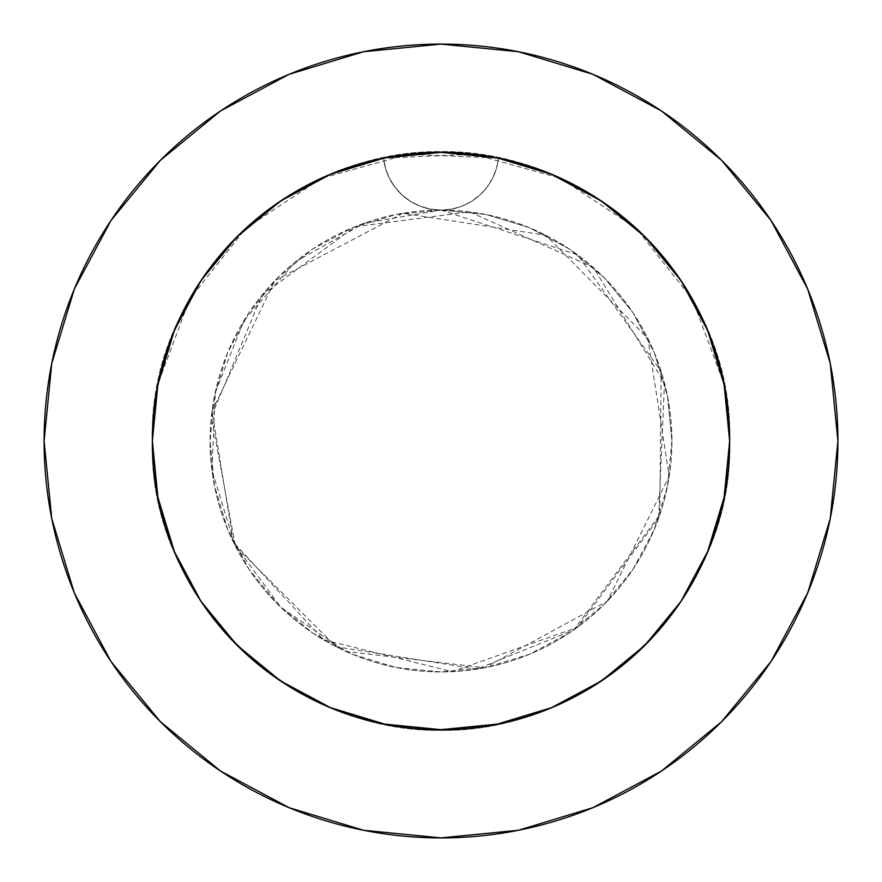 <?xml version="1.0" encoding="UTF-8"?>
<svg xmlns="http://www.w3.org/2000/svg" width="882" height="882" viewBox="0 0 882 882"><rect width="100%" height="100%" fill="white"/><g stroke="black" fill="none" stroke-linecap="round" stroke-linejoin="round"><path stroke-width="0.66" stroke-dasharray="4.41 3.31" d="M332.382 173.556L311.897 182.828L284.147 198.682L258.305 217.512L234.788 239.011L213.709 263.068L195.429 289.285L180.204 317.277L168.12 346.891L159.388 377.617L154.118 409.061L152.343 441L153.733 412.71L157.878 384.739L164.769 357.221L174.316 330.53L186.4 304.985L200.986 280.652L217.876 257.875L236.85 236.927L257.853 217.887L280.641 200.986L304.885 186.455L330.496 174.338L357.21 164.769L384.662 157.9L412.655 153.744L441 152.343L469.29 153.733L497.261 157.878L524.779 164.769L551.471 174.316L577.015 186.4L601.348 200.986L624.125 217.876L645.073 236.85L664.113 257.853L681.014 280.641L695.545 304.885L707.662 330.496L717.231 357.21L724.1 384.662L728.256 412.655L729.657 441A288.657 288.657 0 0 0 441 152.343A288.657 288.657 0 0 0 152.343 441L153.402 416.304L156.566 391.851L161.814 367.662L169.124 344.013L178.407 321.136L189.608 299.141L202.695 278.117L217.512 258.305L233.928 239.904L251.888 222.914L271.281 207.513L291.876 193.853L313.518 182.023L336.163 172.056L383.56 158.121A288.657 288.657 0 0 1 498.44 158.121L466.865 153.512L434.892 152.41L418.939 153.192L403.096 154.846L371.719 160.778L333.815 172.982M333.131 173.258L383.56 158.121L385.577 168.517L389.469 178.373L395.103 187.359L402.269 195.165L410.747 201.515L420.251 206.223L430.449 209.1L441 210.081A230.919 230.919 0 0 0 210.081 441A230.919 230.919 0 0 1 441 210.081A230.919 230.919 0 0 1 671.919 441A230.919 230.919 0 0 0 441 210.081L395.952 214.513L352.635 227.655L312.702 248.989L277.709 277.709L248.989 312.702L227.655 352.635L214.513 395.952L210.081 441L214.513 486.048L227.655 529.365L248.989 569.298L277.709 604.291L312.702 633.011L352.635 654.345L395.952 667.487L441 671.919L486.048 667.487L529.365 654.345L569.298 633.011L604.291 604.291L633.011 569.298L654.345 529.365L667.487 486.048L671.919 441L667.487 395.952L654.345 352.635L633.011 312.702L604.291 277.709L569.298 248.989L529.365 227.655L486.048 214.513L441 210.081L451.551 209.1L461.749 206.223L471.253 201.515L479.731 195.165L486.897 187.359L492.531 178.373L496.423 168.517L498.44 158.121A288.657 288.657 0 0 1 729.657 441A288.657 288.657 0 0 0 441 152.343A288.657 288.657 0 0 0 152.343 441A288.657 288.657 0 0 1 383.56 158.121L415.135 153.512L447.108 152.41L463.061 153.192L478.904 154.846L510.281 160.778L548.185 172.982M770.934 661.61L807.692 592.891L830.271 518.429L837.9 441A396.9 396.9 0 0 0 441 44.1A396.9 396.9 0 0 0 44.1 441A396.9 396.9 0 0 0 441 837.9A396.9 396.9 0 0 0 837.9 441L830.271 363.571L807.692 289.109L771.011 220.489M549.618 173.556L570.103 182.828L597.853 198.682L623.695 217.512L647.212 239.011L668.291 263.068L686.571 289.285L701.796 317.277L713.88 346.891L722.612 377.617L727.882 409.061L729.657 441L728.598 416.304L725.434 391.851L720.186 367.662L712.877 344.013L703.593 321.136L692.392 299.141L679.305 278.117L664.488 258.305L648.072 239.904L630.112 222.914L610.719 207.513L579.441 187.712L545.837 172.056L498.44 158.121L548.869 173.258M153.744 412.655L152.343 441L153.733 412.71L155.464 398.697L157.878 384.739L164.769 357.221L157.9 384.662L153.744 412.655L152.343 441L153.733 469.29L157.878 497.261L164.769 524.779L174.316 551.471L180.038 564.381L186.4 577.015L200.986 601.348L217.876 624.125L236.85 645.073L257.853 664.113L280.641 681.014L304.885 695.545L330.496 707.662L357.21 717.231L384.662 724.1L412.655 728.256L441 729.657L469.29 728.267L497.261 724.122L524.779 717.231L551.471 707.684L577.015 695.6L601.348 681.014L624.125 664.124L645.073 645.15L664.113 624.147L681.014 601.359L695.545 577.115L707.662 551.504L717.231 524.79L724.1 497.338L728.256 469.345L729.657 441L728.267 412.71L724.122 384.739L717.231 357.221L707.684 330.53L695.6 304.985L681.014 280.652L664.124 257.875L645.15 236.927L624.147 217.887L601.359 200.986L577.115 186.455L551.504 174.338L524.79 164.769L497.338 157.9L469.345 153.744L441 152.343L412.71 153.733L384.739 157.878L357.221 164.769L330.53 174.316L304.985 186.4L280.652 200.986L257.875 217.876L236.927 236.85L217.887 257.853L200.986 280.641L186.455 304.885L174.338 330.496L164.769 357.21L157.9 384.662L153.744 412.655M174.338 330.496L164.769 357.21L174.316 330.53L180.038 317.619L186.4 304.985L200.986 280.652L186.455 304.885L174.338 330.496M217.887 257.853L200.986 280.641L217.876 257.875L236.85 236.927L257.853 217.887L280.641 200.986L257.875 217.876L247.169 227.115L236.927 236.85L217.887 257.853M304.985 186.4L280.652 200.986L304.885 186.455L330.496 174.338L357.21 164.769L330.53 174.316L304.985 186.4M384.739 157.878L357.221 164.769L384.662 157.9L412.655 153.744L441 152.343L412.71 153.733L384.739 157.878M469.345 153.744L441 152.343L469.29 153.733L483.303 155.464L497.261 157.878L524.779 164.769L497.338 157.9L469.345 153.744M551.504 174.338L524.79 164.769L551.471 174.316L564.381 180.038L577.015 186.4L601.348 200.986L577.115 186.455L551.504 174.338M624.147 217.887L601.359 200.986L624.125 217.876L645.073 236.85L664.113 257.853L681.014 280.641L664.124 257.875L654.885 247.169L645.15 236.927L624.147 217.887M695.6 304.985L681.014 280.652L695.545 304.885L707.662 330.496L717.231 357.21L707.684 330.53L695.6 304.985M724.122 384.739L717.231 357.221L724.1 384.662L728.256 412.655L729.657 441L728.267 412.71L724.122 384.739M724.739 387.959L729.657 441A288.657 288.657 0 0 1 441 729.657A288.657 288.657 0 0 1 152.343 441L153.733 469.29L157.878 497.261L164.769 524.779L174.316 551.471L186.4 577.015L200.986 601.348L217.876 624.125L236.85 645.073L257.853 664.113L280.641 681.014L304.885 695.545L330.507 707.673L304.985 695.6L280.652 681.014L257.875 664.124L236.927 645.15L217.887 624.147L200.986 601.359L186.455 577.115L174.327 551.493L186.4 577.015L200.986 601.348L217.876 624.125L236.85 645.073L257.853 664.113L280.641 681.014L304.885 695.545L330.496 707.662L357.21 717.231L384.662 724.1L412.655 728.256L441 729.657L469.29 728.267L483.303 726.536L497.261 724.122L524.779 717.231L551.471 707.684L564.381 701.962L577.015 695.6L601.348 681.014L624.125 664.124L634.831 654.885L645.073 645.15L664.113 624.147L681.014 601.359L688.588 589.397L695.545 577.115L707.673 551.493L695.6 577.015L681.014 601.348L664.124 624.125L645.15 645.073L624.147 664.113L601.359 681.014L577.115 695.545L551.493 707.673L577.015 695.6L601.348 681.014L624.125 664.124L645.073 645.15L664.113 624.147L681.014 601.359L695.545 577.115L707.662 551.504L717.231 524.79L724.1 497.338L728.256 469.345L729.657 441L728.267 469.29L724.122 497.261L717.231 524.779L707.684 551.471L695.6 577.015L681.014 601.348L664.124 624.125L645.15 645.073L624.147 664.113L601.359 681.014L577.115 695.545L551.504 707.662L524.79 717.231L497.338 724.1L469.345 728.256L441 729.657L412.71 728.267L384.739 724.122L357.221 717.231L330.53 707.684L304.985 695.6L280.652 681.014L257.875 664.124L236.927 645.15L217.887 624.147L200.986 601.359L186.455 577.115L174.338 551.504L164.769 524.79L157.9 497.338L153.744 469.345L152.343 441L153.733 469.29L157.878 497.261L164.769 524.779L174.316 551.471L157.889 497.316L153.744 469.345L152.343 441A288.657 288.657 0 0 0 441 729.657A288.657 288.657 0 0 0 729.657 441L728.267 469.29L724.122 497.261L717.231 524.779L724.1 497.338L728.256 469.345L729.657 441L728.267 469.29L724.122 497.261L717.231 524.779L707.684 551.471L701.962 564.381L695.6 577.015L681.014 601.348L664.124 624.125L645.15 645.073L624.147 664.113L601.359 681.014L589.397 688.588L577.115 695.545L551.493 707.673L497.316 724.111L469.345 728.256L441 729.657L469.29 728.267L483.303 726.536L497.261 724.122L524.779 717.231L551.471 707.684L497.316 724.111L469.345 728.256L441 729.657L412.71 728.267L384.739 724.122L357.221 717.231L384.662 724.1L412.655 728.256L441 729.657L412.71 728.267L384.739 724.122L357.221 717.231L330.53 707.684L304.985 695.6L280.652 681.014L257.875 664.124L236.927 645.15L217.887 624.147L200.986 601.359L186.455 577.115L174.338 551.504L200.997 601.37L174.316 551.459L164.769 524.79L157.9 497.338L153.744 469.345L152.343 441L157.261 387.959M680.959 601.447L707.684 551.459L717.231 524.779L707.673 551.493L681.003 601.37L645.106 645.106L601.37 681.003L551.459 707.684L601.37 681.003L551.459 707.684L524.79 717.231L497.338 724.1L441 729.657L384.684 724.111L330.541 707.684L280.63 681.003L236.894 645.106L200.997 601.37L174.316 551.459L157.889 497.316L152.343 441L157.889 384.684L174.316 330.541L200.997 280.63L236.894 236.894L280.63 200.997L330.541 174.316L384.684 157.889L441 152.343L497.316 157.889L551.459 174.316L601.37 200.997L645.106 236.894L681.003 280.63L707.684 330.541L724.111 384.684L729.657 441L724.111 497.316L707.684 551.459L681.003 601.37L645.106 645.106L601.37 681.003M551.504 707.662L524.79 717.231L497.338 724.1L441 729.657L384.684 724.111L330.541 707.684L357.221 717.231L330.507 707.673L280.63 681.003L236.894 645.106L200.997 601.37M174.338 551.504L164.769 524.79L157.9 497.338L152.343 441L157.889 497.316M563.907 179.818L596.298 197.678M612.99 209.177L638.568 230.555M653.617 245.769L674.212 270.895M686.207 288.701L702.017 317.729M710.12 336.615L721.024 370.947M160.976 370.947L171.88 336.615M179.983 317.729L195.793 288.701M207.799 270.884L228.383 245.769M243.443 230.544L269.01 209.177M285.702 197.678L318.093 179.818M201.041 280.553L174.316 330.541L157.889 384.684L152.343 441A288.657 288.657 0 0 0 441 729.657A288.657 288.657 0 0 0 729.657 441L724.111 497.316L729.657 441L724.111 384.684L707.684 330.541L681.003 280.63M661.61 111.066L592.891 74.309L518.429 51.729L441 44.1L363.571 51.729L289.109 74.309L220.489 110.989M111.066 220.39L74.309 289.109L51.729 363.571L44.1 441L51.729 518.429L74.309 592.891L110.989 661.511M220.39 770.934L289.109 807.692L363.571 830.271L441 837.9L518.429 830.271L592.891 807.692L661.511 771.011M280.553 680.959L330.541 707.684L384.684 724.111L441 729.657L497.316 724.111L551.459 707.684M707.684 551.459L724.111 497.316M601.447 201.041L551.459 174.316L497.316 157.889L441 152.343L384.684 157.889L330.541 174.316L280.63 200.997M671.919 441L667.487 486.048L654.345 529.365L633.011 569.298L604.291 604.291L569.298 633.011L529.365 654.345L486.048 667.487L441 671.919L395.952 667.487L352.635 654.345L312.702 633.011L277.709 604.291L248.989 569.298L227.655 529.365L214.513 486.048L210.081 441L214.513 395.952L227.655 352.635L248.989 312.702L277.709 277.709L312.702 248.989L352.635 227.655L395.952 214.513L441 210.081L486.048 214.513L529.365 227.655L569.298 248.989L604.291 277.709L633.011 312.702L654.345 352.635L667.487 395.952L671.919 441A230.919 230.919 0 0 1 441 671.919A230.919 230.919 0 0 1 210.081 441A230.919 230.919 0 0 0 441 671.919A230.919 230.919 0 0 0 671.919 441M497.316 157.889L498.44 158.121L496.423 168.517L492.531 178.373L486.897 187.359L479.731 195.165L471.253 201.515L461.749 206.223L451.551 209.1L441 210.081L430.449 209.1L420.251 206.223L410.747 201.515L402.269 195.165L395.103 187.359L389.469 178.373L385.577 168.517L383.56 158.121L384.684 157.889M383.56 158.121C252.252 182.243 149.863 307.575 152.343 441C149.29 583.399 266.441 714.652 408.212 727.782C572.991 751.707 734.706 607.367 729.657 441C732.71 298.601 615.559 167.348 473.788 154.218C309.009 130.293 147.294 274.633 152.343 441C149.29 583.399 266.441 714.652 408.212 727.782C572.991 751.707 734.706 607.367 729.657 441C732.71 298.601 615.559 167.348 473.788 154.218C309.009 130.293 147.294 274.633 152.343 441C149.29 583.399 266.441 714.652 408.212 727.782C572.991 751.707 734.706 607.367 729.657 441L723.879 383.56L692.282 298.954L636.087 228.251L560.798 178.385L473.788 154.218L383.56 158.121A57.727 57.727 0 0 0 498.44 158.121C629.748 182.243 732.137 307.575 729.657 441C732.71 583.399 615.559 714.652 473.788 727.782C309.009 751.707 147.294 607.367 152.343 441C149.29 298.601 266.441 167.348 408.212 154.218C572.991 130.293 734.706 274.633 729.657 441C732.71 583.399 615.559 714.652 473.788 727.782C309.009 751.707 147.294 607.367 152.343 441C149.29 298.601 266.441 167.348 408.212 154.218C572.991 130.293 734.706 274.633 729.657 441C732.71 583.399 615.559 714.652 473.788 727.782C309.009 751.707 147.294 607.367 152.343 441L158.121 383.56L189.718 298.954L245.913 228.251L321.202 178.385L408.212 154.218L498.44 158.121A57.727 57.727 0 0 1 383.56 158.121M441 210.081L577.611 254.821L661.191 371.421L659.78 514.89L573.675 630.002L477.052 669.096L336.218 646.793L235.34 546.024L211.36 416.712L261.866 295.261L354.895 226.729L469.5 211.845L593.377 267.489L664.499 382.931L658.556 518.44L577.39 627.345L452.179 671.654L323.429 639.748L233.465 542.276L212 411.221L274.853 280.63L402.842 213.257L545.848 235.251L647.818 338.28L669.206 476.313L607.257 601.259L484.692 667.751L345.953 651.456L281.347 607.841L234.7 544.767L211.923 470.128L215.23 392.479L244.149 320.265L295.713 261.502L364.266 223.201L441 210.081"/><path stroke-width="1.32" d="M681.003 280.63L645.106 236.894L601.37 200.997L551.459 174.316L497.316 157.889L441 152.343L384.684 157.889L330.541 174.316L280.63 200.997L236.894 236.894L200.997 280.63L174.316 330.541L157.889 384.684L152.343 441A288.657 288.657 0 0 1 441 152.343A288.657 288.657 0 0 1 729.657 441L724.111 384.684L707.684 330.541L681.003 280.63L645.106 236.894L601.447 201.041M44.1 441A396.9 396.9 0 0 1 441 44.1A396.9 396.9 0 0 1 837.9 441A396.9 396.9 0 0 1 441 837.9A396.9 396.9 0 0 1 44.1 441L51.729 518.429L74.309 592.891L110.989 661.511L160.348 721.652L220.489 771.011L289.109 807.692L363.571 830.271L441 837.9L518.429 830.271L592.891 807.692L661.511 771.011L721.652 721.652L771.011 661.511L807.692 592.891L830.271 518.429L837.9 441L830.271 363.571L807.692 289.109L771.011 220.489L721.652 160.348L661.511 110.989L592.891 74.309L518.429 51.729L441 44.1L363.571 51.729L289.109 74.309L220.489 110.989L160.348 160.348L110.989 220.489L74.309 289.109L51.729 363.571L44.1 441M333.815 172.982L332.382 173.556M548.185 172.982L549.618 173.556M707.662 551.504L724.111 497.316L707.684 551.459L681.003 601.37L645.106 645.106L680.959 601.447M330.496 707.662L384.684 724.111L441 729.657L497.316 724.111L551.471 707.684L601.37 681.003L645.106 645.106L601.37 681.003M200.942 601.281L236.894 645.106L280.553 680.959M174.327 551.493L157.889 497.316L174.316 551.459L200.997 601.37L236.894 645.106L280.63 681.003L330.541 707.684M548.869 173.258L563.907 179.818M596.298 197.678L612.99 209.177M638.568 230.555L653.617 245.769M674.212 270.895L686.207 288.701M702.017 317.729L710.12 336.615M721.024 370.947L724.739 387.959M157.261 387.959L160.976 370.947M171.88 336.615L179.983 317.729M195.793 288.701L207.799 270.884M228.383 245.769L243.443 230.544M269.01 209.177L285.702 197.678M318.093 179.818L333.131 173.258M771.011 220.489L721.652 160.348L661.61 111.066M220.489 110.989L160.348 160.348L111.066 220.39M110.989 661.511L160.348 721.652L220.39 770.934M661.511 771.011L721.652 721.652L770.934 661.61M280.63 200.997L236.894 236.894L201.041 280.553M724.111 497.316L729.657 441A288.657 288.657 0 0 1 441 729.657A288.657 288.657 0 0 1 152.343 441L157.889 497.316M384.684 157.889L440.724 152.343M441.033 152.343L497.316 157.889"/></g></svg>
